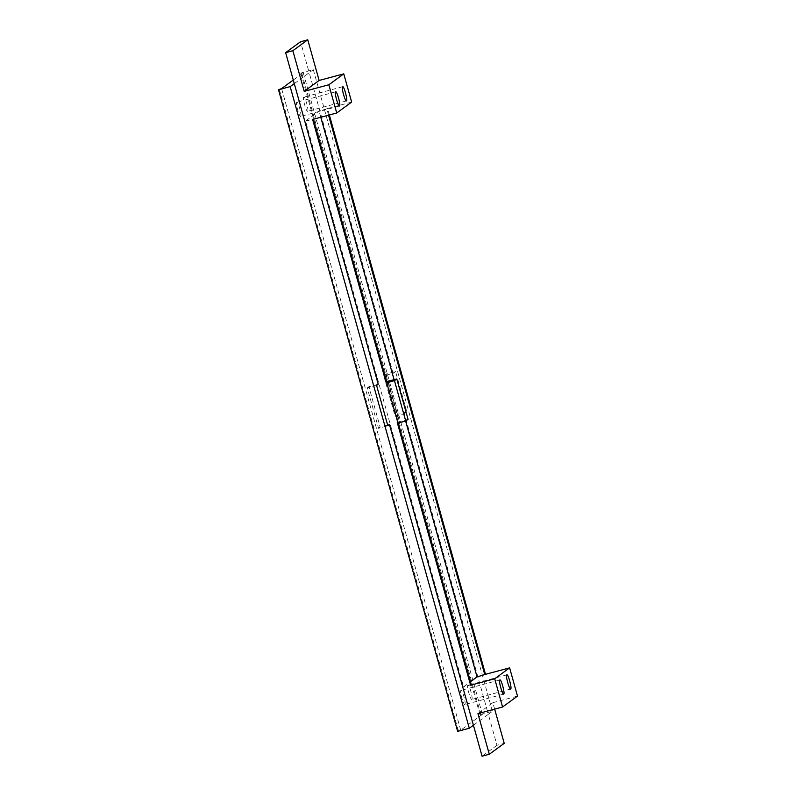 <?xml version="1.0" encoding="UTF-8"?>
<svg xmlns="http://www.w3.org/2000/svg" width="796" height="796" viewBox="0 0 796 796"><rect width="100%" height="100%" fill="white"/><g stroke="black" fill="none" stroke-linecap="round" stroke-linejoin="round"><path stroke-width="0.6" stroke-dasharray="3.98 2.98" d="M307.664 111.291C309.007 110.783 305.166 96.127 303.793 97.142C302.112 97.221 306.201 111.898 307.594 111.321L307.664 111.291M300.699 116.385C302.042 115.878 298.202 101.221 296.828 102.236C295.147 102.316 299.236 116.992 300.629 116.415L300.699 116.385M376.588 385.413L367.264 387.911L378.538 428.298L387.861 425.8M378.538 428.298L380.16 427.114L368.886 386.727L378.209 384.229M387.662 425.104L380.16 427.114M368.886 386.727L367.264 387.911M293.276 80.028L303.236 72.744L300.908 73.371L301.664 72.824L313.316 69.7L309.196 72.715L393.134 373.324L383.801 375.821L395.075 416.209L397.512 414.427L386.239 374.04L395.572 371.543L406.846 411.93L404.408 413.711L488.336 714.32L492.455 711.306L480.804 714.43L480.048 714.977L482.376 714.36L460.725 730.181L457.64 731.365M395.075 416.209L404.408 413.711M406.846 411.93L397.512 414.427M393.134 373.324L395.572 371.543M386.239 374.04L383.801 375.821M313.316 69.7L492.455 711.306M294.281 83.62L309.196 72.715L300.55 41.74M471.869 699.415C473.222 698.918 469.371 684.262 467.998 685.266C466.317 685.346 470.406 700.022 471.799 699.455L471.869 699.415M464.904 704.51C466.257 704.012 462.406 689.356 461.033 690.361C459.352 690.44 463.441 705.117 464.834 704.54L464.904 704.51M473.421 725.226L488.336 714.32L496.983 745.295L504.216 743.355M496.983 745.295L482.068 756.2M494.654 709.127L492.863 702.699L477.948 713.604M492.863 702.699L517.5 696.102M388.319 381.523L399.592 421.91L397.97 423.094M329.355 114.972L327.554 108.545L319.087 111.132L305.565 121.022L463.531 686.799L470.466 681.734M328.569 115.181L326.858 109.052M405.612 421.044L394.06 379.662M320.798 117.261L319.087 111.132M305.565 121.022L312.639 119.45M327.554 108.545L351.653 102.087M398.239 423.024L397.96 422.019L397.264 422.527L399.592 421.91M408.059 419.313L397.96 422.019M471.302 684.719L463.531 686.799M458.397 730.808L279.257 89.202M460.725 730.181L281.585 88.575M482.376 714.36L303.236 72.744M480.048 714.977L300.908 73.371M480.804 714.43L301.664 72.824M346.449 100.913L307.594 111.321M342.658 86.724L303.793 97.142M339.484 106.007L300.629 116.415M335.683 91.819L296.828 102.236M510.664 689.038L471.799 699.455M506.863 674.859L467.998 685.266M503.699 694.132L464.834 704.54M499.898 679.953L461.033 690.361"/><path stroke-width="1.19" d="M346.529 100.883L346.449 100.913C345.066 101.48 340.977 86.804 342.658 86.724C344.021 85.719 347.872 100.376 346.529 100.883M339.554 105.968L339.484 106.007C338.101 106.574 334.012 91.898 335.683 91.819C337.056 90.814 340.907 105.47 339.554 105.968M494.654 709.127L504.216 743.355L489.301 754.26L482.068 756.2L389.483 424.616L387.861 425.8L376.588 385.413L378.209 384.229L294.281 83.62L290.162 86.625L278.5 89.749L281.585 88.575L293.276 80.028M389.483 424.616L387.662 425.104M294.281 83.62L285.635 52.645L292.858 50.705L304.211 91.361L328.848 84.764L336.728 112.992L312.639 119.45L385.98 382.15L386.677 381.632L313.335 118.942M336.728 112.992L351.653 102.087L343.772 73.859L319.126 80.456L307.773 39.8L300.55 41.74L285.635 52.645M307.773 39.8L292.858 50.705M319.126 80.456L304.211 91.361M343.772 73.859L328.848 84.764M510.733 689.008L510.664 689.038C509.271 689.615 505.181 674.938 506.863 674.859C508.236 673.844 512.077 688.5 510.733 689.008M503.769 694.102L503.699 694.132C502.306 694.709 498.216 680.023 499.898 679.953C501.271 678.938 505.112 693.595 503.769 694.102M397.771 422.397L397.264 422.527L470.605 685.227L494.704 678.769L509.619 667.864L517.5 696.102L502.584 707.007L477.948 713.604L489.301 754.26M494.704 678.769L502.584 707.007M386.687 382.707L397.97 423.094L405.741 421.014L394.458 380.627L386.687 382.707L388.319 381.523L385.98 382.15M470.466 681.734L477.053 676.918L485.52 674.321L329.355 114.972M484.824 674.829L328.569 115.181M477.053 676.918L405.612 421.044M394.06 379.662L320.798 117.261M386.677 381.632L396.786 378.926L394.458 380.627M405.741 421.014L408.059 419.313L396.786 378.926M470.605 685.227L471.302 684.719L398.239 423.024M509.619 667.864L485.52 674.321M278.5 89.749L457.64 731.365L469.302 728.24L290.162 86.625M469.302 728.24L473.421 725.226"/></g></svg>
